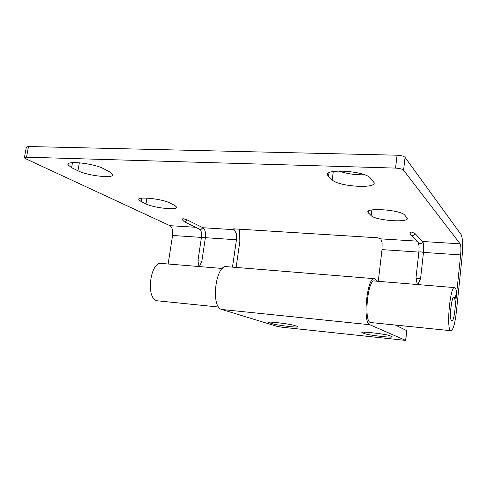 <?xml version="1.0" encoding="UTF-8"?>
<svg xmlns="http://www.w3.org/2000/svg" width="487" height="487" viewBox="0 0 487 487"><rect width="100%" height="100%" fill="white"/><g stroke="black" fill="none" stroke-linecap="round" stroke-linejoin="round"><path stroke-width="0.73" d="M455.205 303.888C455.156 299.901 454.755 297.667 454 297.186C452.533 296.193 450.432 306.664 450.56 314.535C450.621 318.486 451.023 320.677 451.772 321.116C453.269 322.004 455.315 311.631 455.205 303.888M395.371 325.048L406.803 330.697M406.803 330.673L405.714 340.413L282.003 327.209L277.273 326.43L221.847 309.488C210.183 307.194 215.844 262.907 227.234 266.712L374.053 278.649M405.714 340.413L369.828 324.726C362.158 322.765 367.32 274.991 374.74 278.704L376.895 281.206M364.483 333.607L361.853 332.481C360.465 331.123 386.8 334.167 389.917 335.738L392.199 336.803C393.216 338.088 368.008 335.172 364.483 333.607L364.653 332.189M297.253 326.393L298.044 326.777C299.195 327.946 276.963 325.292 272.239 323.703L268.447 322.388C266.992 321.158 290.185 323.934 294.605 325.529L297.253 326.393M416.008 278.26L417.371 284.536L415.959 278.193L420.579 278.625L423.477 252.412L460.641 254.92L454.852 310.682C454.048 317.445 453.02 320.921 451.772 321.116C449.081 320.732 451.443 295.469 454 297.186L454.937 299.615L456.532 292.109C456.142 289.467 455.57 287.975 454.828 287.622C450.25 284.371 445.964 330.119 450.822 330.703C453.08 330.296 454.931 324.025 456.368 311.881L462.084 256.692C463.064 245.485 462.735 238.119 461.098 234.588L405.062 157.374L403.577 170.207L460.136 243.835C460.964 245.551 461.134 249.247 460.641 254.92M414.802 233.334L411.265 232.019L409.859 232.756L410.839 235.069L412.142 235.568C413.609 235.513 414.498 234.764 414.802 233.334L422.655 241.491C423.702 243.19 423.976 246.836 423.477 252.412L420.731 251.809L418.869 252.023L419.106 247.073L418.546 242.843L420.098 243.622C421.511 243.573 422.357 242.861 422.655 241.491L460.136 243.835M233.364 228.902L233.316 229.225L234.375 228.878L377.504 237.778L380.852 238.873L416.848 241.126M371.064 322.571L370.546 322.522C363.43 321.706 367.941 277.706 374.759 281.029L454.408 287.592M378.277 281.316L382.015 249.612L382.112 242.806L380.852 238.873M233.316 229.225L234.186 229.687L236.28 233.413L236.445 239.774L232.494 267.138M236.116 267.43L239.841 241.509L239.598 229.2M24.423 157.532L26.341 147.19L28.496 146.514L26.517 157.185L395.547 168.094C399.614 168.332 402.292 169.038 403.577 170.207M28.496 146.514L397.063 155.213C401.118 155.432 403.79 156.15 405.062 157.374M222.419 268.477L162.068 263.504C150.185 260.058 145.223 299.468 157.429 300.802L158.324 300.893M26.517 157.185L24.368 157.818L25.586 158.707L169.896 225.664C172.209 227.259 173.104 230.528 172.581 235.465L168.125 264.003M141.206 201.594L138.886 199.755C136.908 196.158 162.658 198.866 170.073 203.067L174.62 205.417L176.574 207.066C178.145 210.512 153.746 207.986 145.984 203.925L141.206 201.594L141.754 198.203M71.607 167.668L68.034 164.88C65.416 160.241 94.015 163.334 103.731 168.776L109.782 171.905L112.783 174.395C114.853 178.808 88.031 175.977 77.944 170.754L71.607 167.668L72.49 162.646M332.207 179.922L328.512 176.531L327.495 174.924C325.091 168.301 365.019 171.04 370.297 177.974L374.18 182.716C375.672 189.053 338.386 186.466 332.207 179.922L333.291 171.527M338.873 171.022C346.604 173.731 355.169 174.985 364.562 174.79M371.143 215.644L367.831 212.174C366.054 207.328 400.904 209.952 404.642 215.023L407.382 218.328C408.496 222.991 375.593 220.489 371.143 215.644L371.831 209.976M385.874 209.903L390.647 210.5M187.13 219.881L184.883 221.889L184.366 221.774C182.601 220.227 181.992 219.32 182.54 219.047L182.942 218.645L187.13 219.881L202.915 227.733C205.088 229.347 205.91 232.658 205.386 237.68L201.472 237.26L197.929 260.746M199.366 266.578L201.849 261.221L205.386 237.68L236.445 239.774M417.852 284.578L420.579 278.625M369.828 324.726L221.847 309.488M406.712 330.606L405.622 340.352M362.425 332.231L362.358 332.785M269.506 322.12L269.408 322.826M272.44 322.205L272.239 323.703M418.503 242.794L410.535 234.777M397.063 155.213L395.547 168.094M146.928 198.093L145.984 203.925M79.344 162.768L77.944 170.754M328.993 172.818L328.512 176.531M368.726 210.914L368.452 213.178M234.186 229.687L202.915 227.733L200.747 229.657L200.023 229.438M172.581 235.465L201.448 237.412M169.896 225.664L195.604 227.277M198.958 266.541L197.923 260.782L201.849 261.221M201.478 237.218C202.038 234.904 201.393 230.832 200.224 229.566L184.159 221.676M382.015 249.612L418.863 252.102M368.062 289.735L369.049 289.82M415.959 278.174L418.869 252.023M370.546 322.522L450.822 330.703M157.429 300.802L218.754 307.053M138.978 199.183L138.886 199.755M68.198 163.93L68.034 164.88M327.593 174.139L327.495 174.924M367.88 211.76L367.831 212.174"/></g></svg>
